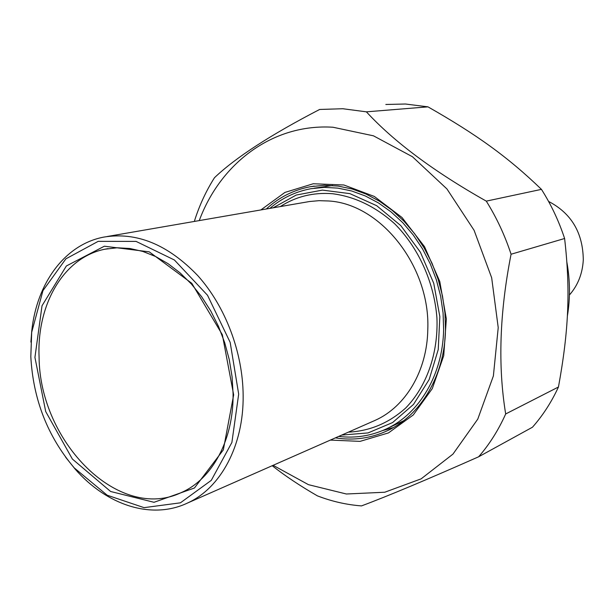 <?xml version="1.0" encoding="UTF-8"?>
<svg xmlns="http://www.w3.org/2000/svg" width="614" height="614" viewBox="0 0 614 614"><rect width="100%" height="100%" fill="white"/><g stroke="black" fill="none" stroke-linecap="round" stroke-linejoin="round"><path stroke-width="0.92" d="M385.83 104.472L405.455 104.012L427.981 106.851L366.381 111.84L342.781 108.732L319.641 109.461C270.644 134.842 235.592 157.591 214.47 177.715C206.189 190.8 199.596 204.969 194.707 220.211L194.438 221.424M511.071 254.234C504.877 235.354 496.611 217.648 486.28 201.131L541.456 189.365C551.142 204.639 558.863 221.017 564.611 238.501L511.071 254.234C499.581 312.633 497.785 365.875 505.683 413.959L558.456 387.004C551.487 402.101 542.822 415.509 532.461 427.221L478.636 456.785C489.442 444.367 498.453 430.092 505.683 413.959M272.202 465.719C285.019 475.819 300.092 485.866 317.423 495.874C331.798 501.408 346.488 504.754 361.493 505.905C387.925 496.051 426.968 479.672 478.636 456.785M541.456 189.365C507.74 156.892 476.763 134.658 427.981 106.851M558.456 387.004C568.725 330.647 570.559 290.445 564.611 238.501M366.381 111.84C394.065 141.865 434.037 171.628 486.28 201.131M273.123 465.312L308.458 484.669L346.38 494.001L384.74 492.236L421.12 478.859L452.963 454.107L477.776 419.109L493.38 375.952L498.223 327.623L491.668 277.774L474.092 230.304L446.931 188.935L412.454 156.739L373.466 135.824L332.972 127.236C272.624 123.429 220.464 163.332 199.251 220.587M382.545 430.598L393.436 427.544M266.299 208.998C279.04 197.255 293.86 189.803 310.768 186.641L324.338 185.305L338.23 186.088L352.206 189.005L366.021 194.055L379.421 201.185L392.169 210.287L404.02 221.232L414.734 233.834L424.105 247.872L431.957 263.099L438.112 279.216L442.479 295.933L444.95 312.933L445.503 329.887C444.636 375.507 420.989 414.98 387.833 430.498C371.148 438.319 353.672 440.775 335.39 437.874M330.347 440.092L360.073 441.366L388.478 432.908L413.276 414.957L432.302 388.578L443.73 355.683L446.347 318.935L439.777 281.488L424.535 246.667L402.016 217.509L374.294 196.434L343.855 184.983L313.263 183.755L284.927 192.428L260.866 209.934M566.906 262.385C570.16 280.621 570.306 298.542 567.359 316.156M548.578 201.43C571.404 213.311 582.97 232.813 583.292 259.945C582.502 273.706 577.881 285.387 569.416 294.996M65.652 457.238L75.154 469.104C106.36 504.977 151.366 520.119 187.416 503.081C220.541 488.207 243.689 445.879 243.152 395.6C242.883 352.459 225.453 306.493 197.885 275.74C167.975 244.533 136.607 231.662 103.758 237.104C64.754 244.51 36.771 283.277 31.767 330.854L30.9 342.105M273.107 207.816L296.247 195.045L322.411 190.102L349.873 193.633L376.697 205.698L400.842 225.66L420.383 252.185L433.745 283.315L439.839 316.632L438.235 349.543L429.171 379.529L413.506 404.419L392.584 422.562L368.055 432.924L341.714 435.088M338.705 436.408C355.452 438.442 371.447 435.886 386.705 428.749C419.439 413.514 442.786 374.594 443.63 329.618L443.078 312.925L440.629 296.186L436.331 279.723L430.26 263.851L422.524 248.87L413.283 235.055L402.723 222.652L391.049 211.884L378.485 202.935L365.276 195.935L351.668 190.977L337.9 188.122L324.223 187.377L310.853 188.721C295.472 191.614 281.811 198.161 269.868 208.376M30.815 356.611L31.698 332.258L42.957 290.66L65.89 258.839L98.194 241.348L136.062 241.394L174.407 259.998L207.532 295.288L230.173 342.389L238.677 394.119L231.885 442.487L211.27 480.363L180.424 502.82L144.075 507.648L107.189 495.214L74.271 467.914C47.6 436.424 33.118 399.323 30.815 356.611M34.929 357.386L45.705 411.557L72.375 459.049L110.62 491.492L153.999 502.298L194.431 488.015L223.327 449.893L233.658 394.863L222.36 334.768L191.806 283.315L149.248 251.847L104.365 246.214L66.373 265.969L42.021 305.757L34.929 357.386M233.082 393.704C233.658 440.015 212.229 479.058 181.498 492.474C119.055 522.668 39.634 442.042 39.089 357.218C36.686 304.559 63.557 257.35 104.986 249.192L117.251 247.772L129.915 248.501L142.77 251.418L155.588 256.506L168.121 263.713L180.14 272.931L191.399 284.021L201.684 296.8L210.786 311.022L218.515 326.425L224.716 342.719L229.26 359.589L232.069 376.697L233.082 393.704M107.143 236.52L309.525 201.522L319.034 200.671L328.72 200.985C380.726 203.894 430.514 266.653 427.789 329.672C427.121 370.948 405.585 406.683 375.354 420.26L187.416 503.081M348.376 432.149C369.843 431.097 388.954 423.038 405.708 407.995C426.538 386.574 438.281 353.687 436.945 318.221C434.328 282.67 418.648 247.818 394.633 223.734C375.522 206.596 354.8 196.587 332.466 193.717C313.293 192.236 295.902 196.518 280.283 206.58M403.59 420.759L386.705 428.749M314.299 188.176L332.588 185.512M314.268 186.096L310.768 186.641M74.271 467.914L75.154 469.104M31.698 332.258L31.767 330.854M104.986 249.192L108.056 248.632"/></g></svg>
